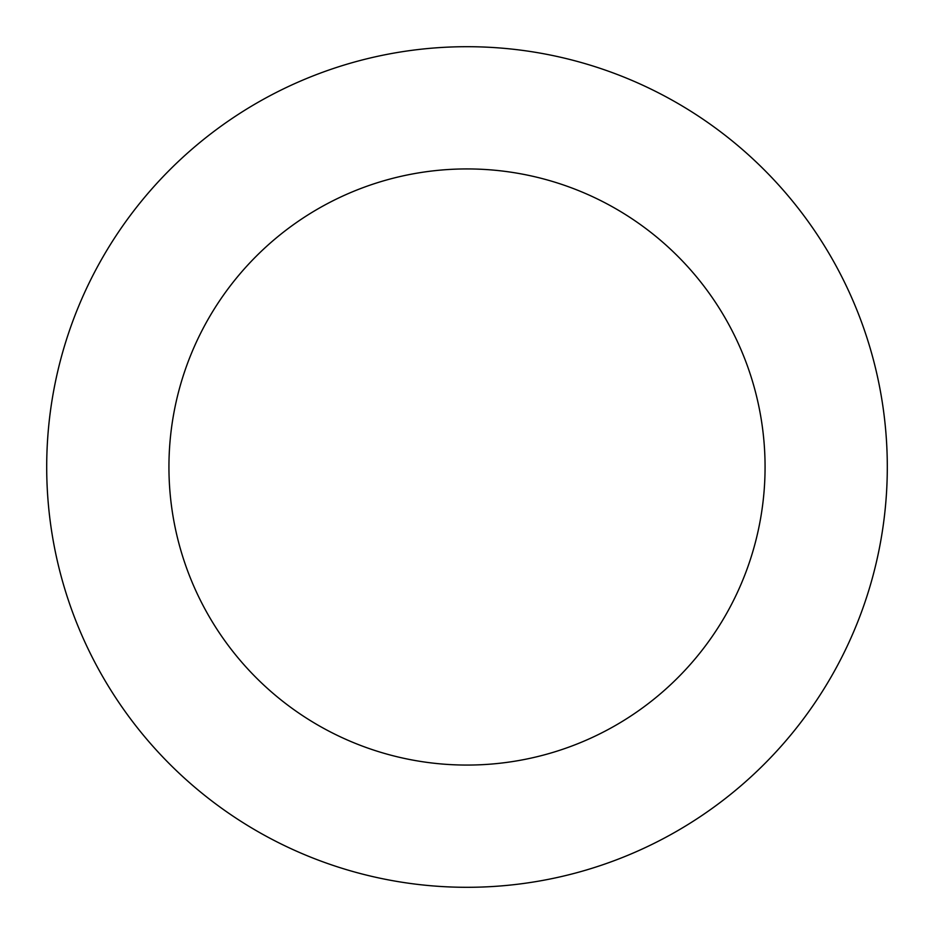 <?xml version="1.0" encoding="UTF-8"?>
<svg xmlns="http://www.w3.org/2000/svg" width="934" height="934" viewBox="0 0 934 934"><rect width="100%" height="100%" fill="white"/><g stroke="black" fill="none" stroke-linecap="round" stroke-linejoin="round"><path stroke-width="1.4" d="M168.937 467A298.063 298.063 0 0 1 616.031 208.866A298.063 298.063 0 0 1 616.031 725.134A298.063 298.063 0 0 1 168.937 467M46.7 467A420.3 420.3 0 0 1 677.15 103.009A420.3 420.3 0 0 1 677.15 830.991A420.3 420.3 0 0 1 46.7 467"/></g></svg>
